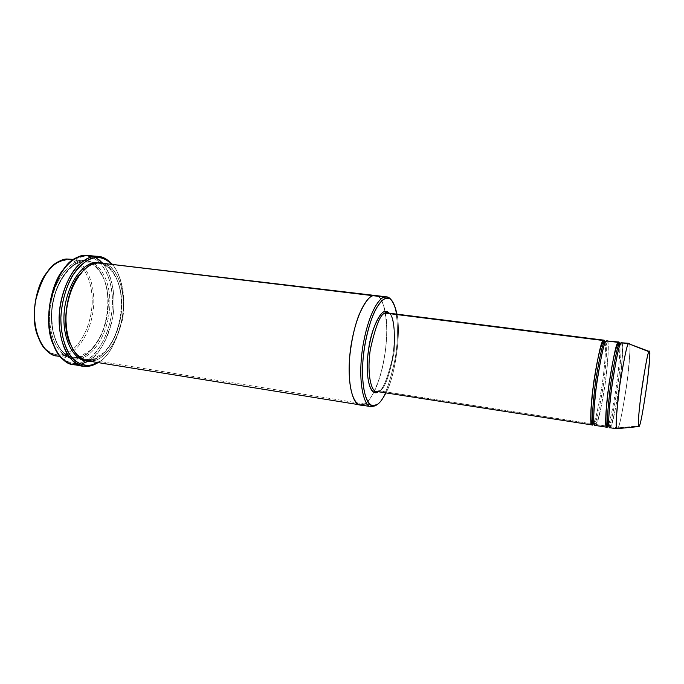 <?xml version="1.0" encoding="UTF-8"?>
<svg xmlns="http://www.w3.org/2000/svg" width="684" height="684" viewBox="0 0 684 684"><rect width="100%" height="100%" fill="white"/><g stroke="black" fill="none" stroke-linecap="round" stroke-linejoin="round"><path stroke-width="0.51" stroke-dasharray="3.42 2.56" d="M376.465 391.436L379.227 390.872C384.288 389.871 389.264 376.91 394.146 351.969C395.591 325.755 393.377 312.75 387.486 312.973C393.377 312.75 395.591 325.755 394.146 351.969C389.264 376.91 384.288 389.871 379.227 390.872L377.936 391.667L379.227 390.872L593.216 424.046L594.832 422.9L593.413 423.507M377.884 391.958C382.228 391.171 386.973 380.364 392.112 359.527C396.327 337.357 393.565 316.478 389.316 313.204C393.565 316.478 396.327 337.357 392.112 359.527C386.973 380.364 382.228 391.171 377.884 391.958M86.004 360.63L80.353 362.879C73.214 364.777 60.953 363.221 52.967 343.949C55.498 350.08 58.422 354.637 61.757 357.638C68.845 363.144 75.043 364.888 80.353 362.879C90.074 362.024 110.329 341.94 112.441 304.876C113.159 267.931 93.793 253.687 83.79 256.295L84.825 255.235L83.79 256.295L75.642 258.749C71.803 260.553 67.733 264.127 63.424 269.487C71.41 260.399 78.19 256.004 83.79 256.295C93.007 254.499 109.85 264.614 112.356 296.471C114.125 329.149 96.966 356.287 86.073 360.588M73.333 364.555L81.285 364.179L80.353 362.879L81.285 364.179L78.412 364.692M56.977 355.954L64.022 355.671L63.099 354.389C56.498 356.048 44.999 354.329 37.859 336.34C40.082 341.983 42.716 346.232 45.751 349.088C52.352 354.415 58.131 356.176 63.099 354.389C71.923 353.773 90.425 336.092 92.22 303.08C92.708 270.189 74.915 257.688 65.861 260.057L66.87 259.005L65.861 260.057L57.909 262.553C54.378 264.306 50.676 267.675 46.803 272.642C54.233 263.973 60.577 259.783 65.861 260.057C74.915 257.688 92.708 270.189 92.22 303.08C90.425 336.092 71.923 353.773 63.099 354.389L64.022 355.671L59.782 356.176M78.549 358.006L71.615 358.313C61.295 358.732 45.495 336.99 50.59 304.012C56.498 272.155 73.727 260.672 81.653 260.775L73.145 259.758L81.653 260.775C73.017 259.681 51.608 277.225 49.564 314.982C49.658 352.226 69.93 361.879 78.549 358.006L79.558 357.031L72.837 357.322C62.783 357.732 47.384 336.545 52.335 304.354C58.072 273.241 74.872 261.981 82.602 262.075L81.653 260.775L82.602 262.075L86.21 262.109C95.803 261.613 110.945 279.645 107.935 310.758C104.139 341.35 87.774 355.996 79.558 357.031L78.549 358.006C87.441 357.313 106.08 339.025 108.004 305.047C108.619 271.197 90.784 258.33 81.653 260.775L85.312 260.818C95.144 260.313 110.68 278.747 107.619 310.587C103.754 341.906 86.979 356.945 78.549 358.006L64.022 355.671L78.549 358.006M79.558 357.031C87.774 355.996 104.139 341.35 107.935 310.758C110.945 279.645 95.803 261.613 86.21 262.109L82.602 262.075L83.636 261.014C92.75 258.561 110.534 271.428 109.91 305.312C107.978 339.307 89.373 357.629 80.498 358.322L79.558 357.031L80.498 358.322C89.373 357.629 107.978 339.307 109.91 305.312C110.534 271.428 92.75 258.561 83.636 261.014C75.018 259.92 53.651 277.482 51.599 315.273C51.676 352.551 71.897 362.204 80.498 358.322C71.897 362.204 51.676 352.551 51.599 315.273C53.651 277.482 75.018 259.92 83.636 261.014L82.602 262.075C74.872 261.981 58.072 273.241 52.335 304.354C47.384 336.545 62.783 357.732 72.837 357.322L79.558 357.031M609.701 427.688L610.658 426.756L617.985 427.893L617.49 428.646L617.985 427.893L639.369 425.875L617.985 427.893C619.713 426.012 622.748 410.708 627.083 381.997C630.255 353.679 630.845 340.812 628.861 343.385M607.845 425.91L609.367 425.149L608.914 425.799M622.141 342.889C623.363 343.89 622.662 362.939 618.952 388.29C614.976 412.52 612.214 425.337 610.658 426.756L609.367 425.149C610.906 423.781 613.625 411.204 617.515 387.401C621.123 362.554 621.645 344.616 620.414 343.992C621.645 344.616 621.123 362.554 617.515 387.401C613.625 411.204 610.906 423.781 609.367 425.149L608.025 425.628M607.495 341.042C608.922 342.068 608.538 361.067 604.818 386.289C600.774 410.391 597.867 423.122 596.115 424.499L607.734 426.303L608.119 425.534M608.751 423.926C610.496 419.668 612.907 407.912 616.002 388.657C618.909 367.479 620.157 353.166 619.73 345.736M620.542 343.701L621.106 342.752L620.542 343.701M605.614 341.94C607.486 343.231 606.811 357.262 603.57 384.04C599.543 408.553 596.636 421.515 594.832 422.9C596.636 421.515 599.543 408.553 603.57 384.04C606.811 357.262 607.486 343.231 605.614 341.94M593.421 423.704L593.686 423.208M593.96 422.618C595.824 419.232 598.449 407.407 601.817 387.135C604.93 366.615 606.015 347.549 605.152 342.923M605.605 341.932L605.306 341.769C608.931 339.23 608.803 353.423 605.973 377.354C603.331 399.824 597.739 423.618 595.79 423.439L594.832 422.9L596.115 424.499L595.79 423.439L593.789 423.764M605.622 341.914L606.298 340.897L605.622 341.914M81.285 364.179L91.083 365.778L81.285 364.179C89.912 362.503 105.404 350.071 112.09 320.651C118.64 290.443 107.354 262.288 95.957 257.697L88.681 255.286M92.263 360.22L93.289 359.228L86.671 359.545C80.772 359.314 75.206 354.004 69.973 343.624C75.206 354.004 80.772 359.314 86.671 359.545L93.289 359.228L92.263 360.22C100.445 359.04 116.519 344.625 120.846 313.913C124.505 282.569 110.03 262.733 100.206 262.63C110.03 262.733 124.505 282.569 120.846 313.913C116.519 344.625 100.445 359.04 92.263 360.22L86.432 360.673L92.263 360.22M95.7 262.989L96.581 263.75C91.93 263.622 86.295 267.205 79.686 274.489C86.295 267.205 91.93 263.622 96.581 263.75L95.615 262.451M96.581 263.75L100.12 263.776C109.568 263.254 124.411 281.346 121.35 312.631C117.52 343.385 101.377 358.168 93.289 359.228C101.377 358.168 117.52 343.385 121.35 312.631C124.411 281.346 109.568 263.254 100.12 263.776L96.581 263.75L97.624 262.69L96.581 263.75M104.703 263.537C114.724 265.383 127.13 288.186 122.265 317.701C117.032 346.472 102.121 359.194 94.238 360.536L93.289 359.228L94.238 360.536L371.232 405.082L364.427 403.988L360.254 404.911L364.427 403.996L94.238 360.536C102.514 359.425 119.033 344.232 122.932 312.725C126.053 280.679 110.876 262.177 101.215 262.716M360.135 404.894L364.427 403.988C369.693 402.089 380.945 384.314 385.562 349.601C389.752 314.341 381.715 294.548 375.61 295.548C381.715 294.548 389.752 314.341 385.562 349.601C380.945 384.314 369.693 402.089 364.427 403.996C367.034 402.902 370.189 398.969 373.9 392.197M374.379 405.595L375.473 405.766L374.379 405.595M87.424 360.87L94.238 360.536M595.037 425.405L596.115 424.499C598.081 422.874 601.21 408.545 605.494 381.51C608.649 353.448 609.136 339.786 606.956 340.538M619.499 343.582C620.456 346.745 619.276 367.077 615.805 389.948C612.129 411.939 609.504 423.935 607.931 425.935M607.734 426.303L596.115 424.499M604.938 341.735C606.152 344.864 605.118 366.248 601.475 389.384C597.628 411.246 594.875 422.806 593.216 424.046L379.227 390.872M385.93 392.907C394.129 379.107 401.611 334.733 396.985 314.161C401.611 334.733 394.129 379.107 385.93 392.907M377.619 296.232C380.637 297.446 383.177 302.542 385.229 311.528M385.537 313.229C388.418 328.765 385.973 357.116 380.253 375.704C374.131 393.368 368.864 402.799 364.427 403.988M392.094 301.02C397.036 307.578 399.661 332.877 395.044 359.331C389.35 385.349 383.536 400.302 377.602 404.193C383.536 400.302 389.35 385.349 395.044 359.331C399.661 332.877 397.036 307.578 392.094 301.02M373.951 392.086C380.355 380.407 387.272 351.738 386.776 328.055C385.075 305.586 381.313 294.744 375.49 295.531M112.031 264.015C120.692 272.925 126.506 296.625 122.034 319.898C115.972 343.24 108.021 357.476 98.18 362.606C108.876 357.014 117.058 341.367 122.727 315.649C126.369 290.247 118.187 267.581 108.85 260.946M88.467 361.032C98.41 355.954 106.422 341.786 112.501 318.547C116.973 295.36 111.039 271.736 102.258 262.844M97.675 362.52C107.619 358.245 115.835 344.172 122.325 320.283C127.062 296.232 120.546 272.035 111.518 263.947C120.546 272.035 127.062 296.232 122.325 320.283C115.835 344.172 107.619 358.245 97.675 362.52M608.435 426.038L609.367 425.149L610.658 426.756C612.402 425.08 615.395 410.656 619.627 383.485C622.91 355.304 623.594 341.598 621.688 342.385M629.434 343.607C630.614 344.001 629.973 362.152 626.228 388.17C622.226 413.162 619.473 426.406 617.985 427.893L610.658 426.756M73.35 259.612C83.679 260.895 97.41 282.62 92.956 312.408C88.014 341.47 72.273 354.457 64.022 355.671C72.59 354.645 89.604 339.751 93.434 308.612C96.444 276.952 80.584 258.578 70.589 259.056M75.642 258.749L76.505 257.723M61.757 357.638L62.295 358.861M57.909 262.553L58.73 261.553M45.751 349.088L46.264 350.276M71.615 358.313L60.004 356.441M79.019 357.133L72.837 357.322C70.76 357.535 67.126 355.415 61.936 350.96C54.968 342.248 51.616 329.808 51.864 313.631C52.317 285.869 71.247 261.083 82.935 262.04L86.21 262.109C90.126 260.253 106.499 272.608 107.576 295.146C108.499 307.92 106.704 320.266 102.181 332.202C100.257 337.178 96.538 343.094 91.023 349.943L79.019 357.133M620.533 343.719C623.423 341.701 622.893 357.142 619.943 380.62C617.165 402.936 612.086 425.773 610.308 425.662L608.965 426.089M92.716 359.348L86.671 359.545C84.722 359.81 81.165 357.706 76.01 353.235C69.127 344.445 65.852 331.843 66.194 315.427C66.639 287.263 86.261 262.348 96.931 263.716L100.12 263.776C103.387 261.707 120.042 273.771 121.042 297.113C121.889 310.271 119.948 322.933 115.237 335.1C113.142 340.264 109.457 346.053 104.182 352.465L92.716 359.348M85.312 260.818L73.641 259.416"/><path stroke-width="1.03" d="M605.152 342.923C604.69 340.299 604.092 339.495 603.348 340.521L604.647 342.12C602.963 342.068 599.928 355.184 595.533 381.458C592.147 410.212 591.566 424.319 593.789 423.764C591.566 424.319 592.147 410.212 595.533 381.458C599.928 355.184 602.963 342.068 604.647 342.12L603.348 340.521L385.742 313.161L384.588 311.69C380.826 311.391 370.548 327.072 367.599 357.997C365.572 388.426 373.857 395.532 377.884 391.958L377.884 391.958C373.857 395.532 365.572 388.426 367.599 357.997C370.548 327.072 380.826 311.391 384.588 311.69C386.084 311.066 387.657 311.571 389.316 313.204C387.657 311.571 386.084 311.066 384.588 311.69L385.742 313.161L387.486 312.973L385.742 313.161C380.937 312.691 375.781 324.909 370.275 349.798C366.47 376.362 372.087 392.394 376.465 391.436C372.087 392.394 366.47 376.362 370.275 349.798C375.781 324.909 380.937 312.691 385.742 313.161L603.348 340.521C601.159 340.88 597.611 357.373 592.712 390C589.061 421.669 591.412 428.141 593.216 424.046L593.421 423.704M63.424 269.487C50.727 283.39 43.417 323.019 52.967 343.949C43.417 323.019 50.727 283.39 63.424 269.487M78.412 364.692C73.581 365.632 68.212 363.691 62.295 358.861C52.822 351.037 45.503 326.362 50.385 301.242C57.225 276.31 65.929 261.801 76.505 257.723L84.825 255.235C76.01 255.047 56.763 267.675 50.009 303.405C44.152 340.435 61.791 365.034 73.333 364.555L83.217 366.179C71.803 366.684 54.421 342.034 60.286 304.842C67.049 268.949 86.107 256.235 94.811 256.406C90.014 256.637 84.303 259.783 77.694 265.837C68.87 275.088 60.115 294.958 59.072 317.564C59.055 334.143 62.988 347.968 68.725 356.347C76.642 366.222 84.978 367.274 91.083 365.778L92.109 364.794C87.466 366.188 82.123 365.102 76.069 361.528C68.067 355.646 60.637 339.512 60.859 317.581C61.765 301.182 66.468 285.878 72.709 275.327C81.644 263.34 89.33 257.466 95.777 257.706L94.811 256.406L84.825 255.235L98.633 256.457C102.925 256.697 107.397 259.219 112.031 264.015M375.499 295.531L373.25 295.71L375.499 295.531L97.624 262.69L384.536 297.061L385.69 298.532L387.691 298.335C391.325 297.839 394.42 303.115 396.985 314.161C393.702 301.259 389.931 296.052 385.69 298.532C383.143 299.07 379.928 302.482 376.063 308.775C370.822 318.291 364.957 338.067 362.973 359.998C360.34 400.764 371.523 409.605 376.816 404.697L372.635 405.569C366.573 406.741 358.98 383.929 364.427 347.6C370.249 312.468 381.099 298.934 385.69 298.532L384.536 297.061C379.825 297.454 368.667 311.28 362.691 347.301C357.108 384.553 364.948 407.903 371.173 406.672L375.473 405.766L376.816 404.697C379.312 403.62 382.347 399.687 385.93 392.907C382.347 399.687 379.312 403.62 376.816 404.697L375.473 405.766L371.292 406.698C365.085 408.066 357.116 385.066 362.64 347.634C368.582 311.417 379.817 297.437 384.536 297.061L373.25 295.71C368.394 296.061 356.903 309.946 350.952 346.001C345.446 383.262 353.748 406.228 360.135 404.894C353.748 406.228 345.437 383.262 350.952 346.001C356.903 309.946 368.394 296.061 373.25 295.71L104.703 263.537M46.803 272.642C35.97 285.168 29.951 318 37.859 336.34C29.951 318 35.97 285.168 46.803 272.642M59.782 356.176C55.618 356.475 51.112 354.509 46.264 350.276C37.885 342.958 31.609 321.489 35.79 299.874C41.639 278.311 49.291 265.537 58.73 261.553L66.87 259.005C58.807 258.877 41.339 270.248 35.44 301.892C30.37 334.656 46.495 356.33 56.977 355.954L60.004 356.441M73.145 259.758L66.87 259.005L73.145 259.758M649.176 351.422L628.562 343.693L649.176 351.422C650.587 348.994 649.809 360.288 646.842 385.306C643.063 410.733 640.575 424.26 639.369 425.875C640.677 424.012 643.276 409.622 647.184 382.698C650.51 356.655 650.048 348.857 648.962 351.721C647.782 352.234 645.089 366.94 640.874 395.822C637.343 423.806 638.215 429.535 639.369 425.875L638.617 426.568C637.727 426.961 638.694 410.314 642.225 385.93C645.841 363.17 648.09 351.773 648.962 351.721L628.562 343.693C627.262 343.616 624.475 356.526 620.191 382.433C616.122 410.263 615.557 429.201 616.874 428.706L617.088 428.834C615.249 429.484 616.173 414.795 619.858 384.793C624.287 357.356 627.185 343.659 628.562 343.693L621.106 342.752C619.61 342.701 616.635 356.355 612.163 383.715C608.538 413.649 607.717 428.304 609.701 427.688L617.088 428.834M608.914 425.799L608.435 426.038C606.494 426.636 607.264 412.486 610.752 383.587C615.078 357.168 617.968 343.966 619.439 343.984L618.131 342.385C616.207 342.778 612.804 359.374 607.922 392.18C604.143 424.003 606.075 430.441 607.734 426.303L607.845 425.91M619.73 345.736C619.413 342.282 618.875 341.162 618.131 342.385L618.712 343.693L620.542 343.701L619.439 343.984C617.968 343.966 615.078 357.168 610.752 383.587C607.264 412.486 606.494 426.636 608.435 426.038C607.076 426.012 606.28 424.721 606.041 422.173C605.716 415.59 606.409 405.304 608.11 391.316C611.145 367.393 615.976 343.479 618.712 343.693L620.533 343.719M608.025 425.628L606.759 427.226C604.716 427.842 605.494 413.187 609.102 383.279C613.582 355.954 616.592 342.325 618.131 342.385L607.495 341.042M608.119 425.534L608.751 423.926M610.658 426.756C609.034 430.903 607.178 424.473 610.983 392.616C615.865 359.784 619.234 343.163 621.106 342.752L622.141 342.889M593.789 423.764C592.335 423.892 591.438 422.456 591.087 419.48C590.685 412.657 591.318 402.32 592.977 388.478C595.926 364.854 601.031 341.453 603.895 341.803L605.605 341.932M593.413 423.507L592.113 424.952C589.796 425.516 590.377 410.913 593.874 381.15C598.432 353.979 601.587 340.435 603.348 340.521L604.032 340.17L604.938 341.735M593.686 423.208L593.96 422.618M604.647 342.12L605.622 341.914L604.647 342.12M109.508 262.126L108.85 260.946C103.737 257.244 99.06 255.731 94.811 256.406L95.777 257.706C99.924 257.039 104.507 258.509 109.508 262.126L111.518 263.947C105.806 258.92 100.557 256.842 95.777 257.706C91.083 257.945 85.509 261.031 79.053 266.974C70.435 276.037 61.885 295.471 60.859 317.581C60.833 333.792 64.672 347.327 70.264 355.526C77.993 365.205 86.133 366.248 92.109 364.794L91.083 365.778L94.281 364.675L98.18 362.606L91.083 365.778L83.217 366.179M69.973 343.624C60.654 324.72 67.784 286.553 79.686 274.489C67.784 286.553 60.654 324.72 69.973 343.624M95.615 262.451L100.206 262.63L95.615 262.451C87.723 262.254 70.187 274.541 64.689 307.492C60.149 341.478 76.471 361.785 86.432 360.673C76.471 361.785 60.149 341.478 64.689 307.492C70.187 274.541 87.723 262.254 95.615 262.451L95.7 262.989M371.232 405.082L374.379 405.595L371.232 405.082M364.427 403.988C358.869 408.989 346.959 399.96 349.533 358.331C351.337 341.068 354.483 326.601 358.963 314.922C364.82 302.268 369.582 295.864 373.25 295.71C368.377 296.035 356.817 310.074 350.901 346.318C345.454 383.75 353.876 406.39 360.254 404.911L87.424 360.87C77.301 361.332 61.851 339.512 66.972 306.304C72.88 274.216 89.843 262.605 97.624 262.69C89.151 261.613 68.067 279.328 65.92 317.342C65.886 354.834 85.765 364.461 94.238 360.536M596.115 424.499C594.336 428.603 592.062 422.139 595.738 390.436C600.637 357.775 604.16 341.256 606.298 340.897L618.729 342.017L606.298 340.897C604.579 340.812 601.45 354.372 596.91 381.569C593.387 411.366 592.763 425.978 595.037 425.405L606.759 427.226M618.729 342.017L619.499 343.582M386.725 296.882C388.512 296.967 390.299 298.344 392.094 301.02C390.256 298.292 388.426 296.907 386.597 296.865L384.536 297.061L386.725 296.882L375.49 295.531L373.25 295.71L377.619 296.232M385.229 311.528L385.537 313.229M377.602 404.193L375.473 405.766L377.602 404.193M81.285 364.179L88.467 361.032M102.258 262.844L95.957 257.697L93.597 256.551L84.825 255.235L98.633 256.457M92.109 364.794L97.675 362.52L92.109 364.794M629.1 343.317L621.106 342.752L629.434 343.607M73.641 259.416L66.87 259.005L73.35 259.612M379.227 390.872L374.259 392.171C368.514 391.06 365.256 371.061 368.591 349.336C371.309 327.362 381.552 310.545 384.588 311.767L385.571 311.656L387.486 312.973L604.032 340.17M372.635 405.569L371.173 406.672M638.617 426.568L616.874 428.706M371.292 406.698L360.135 404.894M592.113 424.952L376.465 391.436M608.435 426.038L608.965 426.089M387.691 298.335L386.597 296.865M95.23 363.726L94.281 364.675"/></g></svg>
